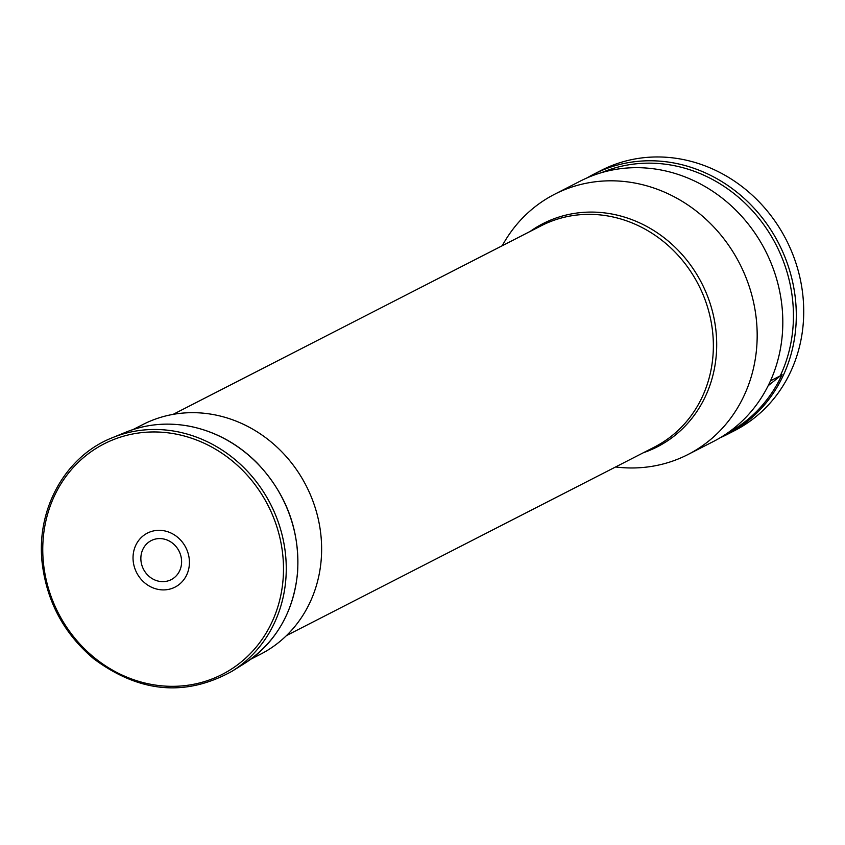 <?xml version="1.0" encoding="UTF-8"?>
<svg xmlns="http://www.w3.org/2000/svg" width="845" height="845" viewBox="0 0 845 845"><rect width="100%" height="100%" fill="white"/><g stroke="black" fill="none" stroke-linecap="round" stroke-linejoin="round"><path stroke-width="1.27" d="M181.538 563.594A21.938 19.963 62.9 0 1 149.565 576.776A21.938 19.963 62.9 0 1 152.586 539.966A21.938 19.963 62.9 0 1 181.538 563.594M189.322 564.935A30.335 27.61 62.9 0 1 145.087 583.166A30.335 27.61 62.9 0 1 149.28 532.244A30.335 27.61 62.9 0 1 189.322 564.935M502.236 245.747A146.217 133.056 62.9 0 1 554.605 194.265A146.217 133.056 62.9 0 1 739.702 263.724A146.217 133.056 62.9 0 1 687.967 454.525A146.217 133.056 62.9 0 1 615.582 466.968M554.605 194.265L580.24 181.126A146.217 133.056 62.9 0 1 765.338 250.585A146.217 133.056 62.9 0 1 713.592 441.396L687.967 454.525M601.524 172.655A144.389 131.387 62.9 0 1 754.258 212.782A144.389 131.387 62.9 0 1 780.252 375.845L770.482 380.852M727.387 433.126A145.16 132.095 -117.1 0 0 782.069 374.525L780.252 375.845M720.236 437.731A146.217 133.056 -117.1 0 0 727.091 434.478A146.217 133.056 -117.1 0 0 778.826 243.677A146.217 133.056 -117.1 0 0 593.739 174.218A146.217 133.056 -117.1 0 0 587.095 177.883M593.739 174.218L601.154 170.415A146.217 133.056 62.9 0 1 786.251 239.874A146.217 133.056 62.9 0 1 734.506 430.675L727.091 434.478M768.158 385.732L782.069 374.525M133.035 429.566L142.868 424.539A129.042 117.423 62.9 0 1 306.207 485.833A129.042 117.423 62.9 0 1 260.545 654.22L250.722 659.248M285.811 579.607A131.598 119.747 62.9 0 1 231.952 671.31C185.456 696.998 139.33 692.773 93.563 658.646C64.125 633.708 47.024 602.041 42.25 563.647C35.691 509.503 65.319 456.152 112.29 437.752A131.598 119.747 62.9 0 1 285.811 579.607M283.054 579.702A129.517 117.856 62.9 0 1 94.218 657.558A129.517 117.856 62.9 0 1 112.089 440.171A129.517 117.856 62.9 0 1 283.054 579.702M112.29 437.752L125.504 432.334A130.394 118.649 62.9 0 1 297.44 572.889A130.394 118.649 62.9 0 1 244.078 663.747L231.952 671.31M286.476 635.588L654.537 447.016A124.289 113.093 -117.1 0 0 698.509 284.828A124.289 113.093 -117.1 0 0 541.18 225.784L173.13 414.367M530.058 231.488A125.387 114.096 62.9 0 1 701.709 283.191A125.387 114.096 62.9 0 1 643.404 452.719M125.504 432.334C145.752 424.158 166.951 422.099 189.1 426.144C214.788 431.172 237.382 443.361 256.88 462.722C286.487 493.892 300.049 530.554 297.567 572.73C293.468 612.667 275.628 643.003 244.078 663.747"/></g></svg>
